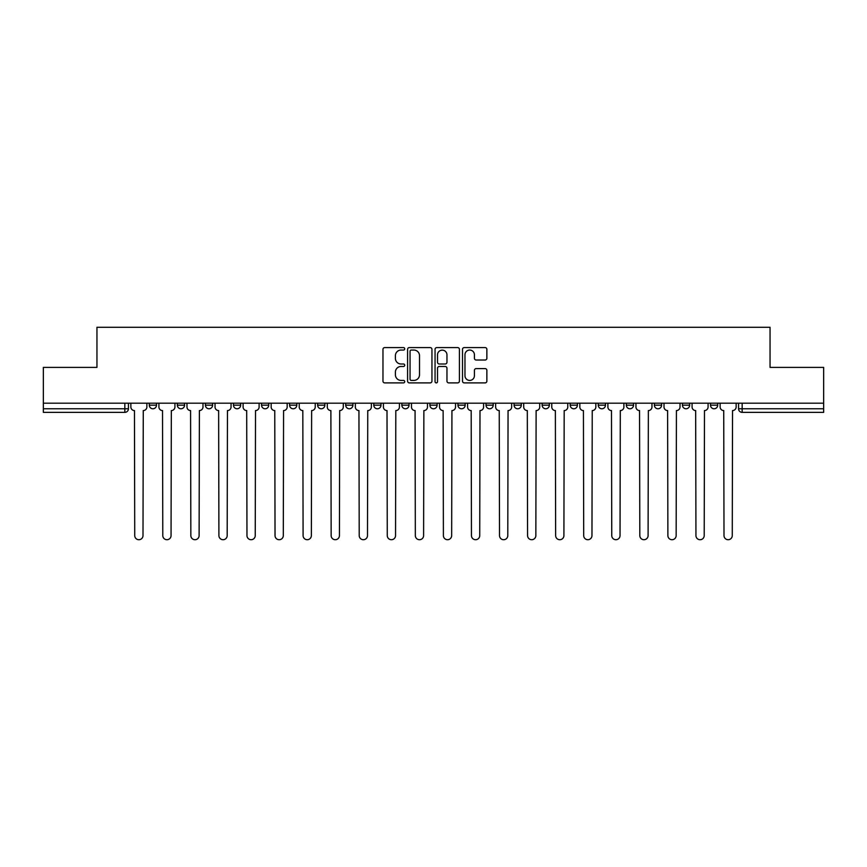 <?xml version="1.0" encoding="UTF-8"?>
<svg xmlns="http://www.w3.org/2000/svg" width="867" height="867" viewBox="0 0 867 867"><rect width="100%" height="100%" fill="white"/><g stroke="black" fill="none" stroke-linecap="round" stroke-linejoin="round"><path stroke-width="1.3" d="M404.716 348.816A1.235 1.235 0 0 0 403.48 347.58L384.72 347.58A1.767 1.767 0 0 0 382.965 349.347L382.965 381.122A1.767 1.767 0 0 0 384.72 382.889L403.48 382.889A1.235 1.235 0 0 0 404.716 381.653A1.235 1.235 0 0 0 403.48 380.418L401.053 380.418A5.646 5.646 0 0 1 395.406 374.772L395.406 372.127A5.646 5.646 0 0 1 401.053 366.47L403.48 366.47A1.235 1.235 0 0 0 404.716 365.235A1.235 1.235 0 0 0 403.48 363.999L401.053 363.999A5.646 5.646 0 0 1 395.406 358.353L395.406 355.708A5.646 5.646 0 0 1 401.053 350.051L403.48 350.051A1.235 1.235 0 0 0 404.716 348.816M710.507 405.171L710.507 403.188L710.507 405.171A3.598 3.598 0 0 0 714.105 408.769A3.598 3.598 0 0 1 710.507 405.171L717.703 405.171A3.598 3.598 0 0 1 714.105 408.769A3.598 3.598 0 0 0 717.703 405.171L717.703 403.188L717.703 405.171M457.96 403.188L457.96 405.171L465.156 405.171A3.598 3.598 0 0 1 461.558 408.769A3.598 3.598 0 0 1 457.96 405.171L457.96 403.188M373.785 403.188L373.785 405.171L380.981 405.171A3.598 3.598 0 0 1 377.383 408.769A3.598 3.598 0 0 1 373.785 405.171L373.785 403.188M317.658 403.188L317.658 405.171L324.854 405.171A3.598 3.598 0 0 1 321.256 408.769A3.598 3.598 0 0 1 317.658 405.171L317.658 403.188M289.6 403.188L289.6 405.171L296.796 405.171A3.598 3.598 0 0 1 293.198 408.769A3.598 3.598 0 0 1 289.6 405.171L289.6 403.188M233.483 403.188L233.483 405.171L240.668 405.171A3.598 3.598 0 0 1 237.081 408.769A3.598 3.598 0 0 1 233.483 405.171L233.483 403.188M485.097 360.033A1.767 1.767 0 0 0 486.864 358.266L486.864 349.347A1.767 1.767 0 0 0 485.097 347.58L464.268 347.58A1.767 1.767 0 0 0 462.501 349.347L462.501 381.122A1.767 1.767 0 0 0 464.268 382.889L485.097 382.889A1.767 1.767 0 0 0 486.864 381.122L486.864 370.361A1.767 1.767 0 0 0 485.097 368.594L476.178 368.594A1.767 1.767 0 0 0 474.422 370.361L474.422 375.704A4.725 4.725 0 0 1 469.697 380.418A4.725 4.725 0 0 1 464.972 375.704L464.972 354.776A4.725 4.725 0 0 1 469.697 350.051A4.725 4.725 0 0 1 474.422 354.776L474.422 358.266A1.767 1.767 0 0 0 476.178 360.033L485.097 360.033M43.35 403.188L43.35 367.391L96.952 367.391L96.952 327.282L770.048 327.282L770.048 367.391L823.65 367.391L823.65 403.188L43.35 403.188L43.35 408.769L128.435 408.769L128.435 403.188L128.435 408.769A3.598 3.598 0 0 1 124.837 412.367L43.35 412.367L43.35 408.769M431.95 349.347A1.767 1.767 0 0 0 430.195 347.58L409.354 347.58A1.767 1.767 0 0 0 407.588 349.347L407.588 381.122A1.767 1.767 0 0 0 409.354 382.889L430.195 382.889A1.767 1.767 0 0 0 431.95 381.122L431.95 349.347M436.805 347.58L457.646 347.58A1.767 1.767 0 0 1 459.412 349.347L459.412 381.122A1.767 1.767 0 0 1 457.646 382.889L448.727 382.889A1.767 1.767 0 0 1 446.96 381.122L446.96 368.237A1.767 1.767 0 0 0 445.194 366.47L439.287 366.47A1.767 1.767 0 0 0 437.521 368.237L437.521 381.653A1.235 1.235 0 0 1 436.285 382.889A1.235 1.235 0 0 1 435.05 381.653L435.05 349.347A1.767 1.767 0 0 1 436.805 347.58M738.565 403.188L738.565 408.769L823.65 408.769L823.65 412.367L742.163 412.367A3.598 3.598 0 0 1 738.565 408.769L738.565 403.188M823.65 403.188L823.65 408.769M682.448 403.188L682.448 405.171L689.644 405.171L689.644 403.188L689.644 405.171A3.598 3.598 0 0 1 686.046 408.769A3.598 3.598 0 0 1 682.448 405.171A3.598 3.598 0 0 0 686.046 408.769M661.586 405.171L661.586 403.188L661.586 405.171A3.598 3.598 0 0 1 657.988 408.769A3.598 3.598 0 0 1 654.39 405.171L661.586 405.171A3.598 3.598 0 0 1 657.988 408.769M654.39 403.188L654.39 405.171M633.517 403.188L633.517 405.171A3.598 3.598 0 0 1 629.919 408.769A3.598 3.598 0 0 1 626.332 405.171L633.517 405.171A3.598 3.598 0 0 1 629.919 408.769M626.332 403.188L626.332 405.171M605.459 403.188L605.459 405.171A3.598 3.598 0 0 1 601.861 408.769A3.598 3.598 0 0 1 598.263 405.171L605.459 405.171M598.263 403.188L598.263 405.171M577.4 403.188L577.4 405.171A3.598 3.598 0 0 1 573.802 408.769A3.598 3.598 0 0 1 570.204 405.171L577.4 405.171M570.204 403.188L570.204 405.171M549.342 403.188L549.342 405.171A3.598 3.598 0 0 1 545.744 408.769A3.598 3.598 0 0 1 542.146 405.171L549.342 405.171M542.146 403.188L542.146 405.171M521.284 403.188L521.284 405.171A3.598 3.598 0 0 1 517.686 408.769A3.598 3.598 0 0 1 514.088 405.171A3.598 3.598 0 0 0 517.686 408.769M514.088 403.188L514.088 405.171L521.284 405.171M493.215 403.188L493.215 405.171A3.598 3.598 0 0 1 489.617 408.769A3.598 3.598 0 0 1 486.019 405.171A3.598 3.598 0 0 0 489.617 408.769M486.019 403.188L486.019 405.171L493.215 405.171M465.156 403.188L465.156 405.171A3.598 3.598 0 0 1 461.558 408.769M437.098 403.188L437.098 405.171A3.598 3.598 0 0 1 433.5 408.769A3.598 3.598 0 0 1 429.902 405.171L437.098 405.171M429.902 403.188L429.902 405.171M409.04 403.188L409.04 405.171A3.598 3.598 0 0 1 405.442 408.769A3.598 3.598 0 0 1 401.844 405.171L409.04 405.171L409.04 403.188M401.844 403.188L401.844 405.171M380.981 403.188L380.981 405.171M352.912 403.188L352.912 405.171A3.598 3.598 0 0 1 349.314 408.769A3.598 3.598 0 0 1 345.716 405.171L352.912 405.171L352.912 403.188M345.716 403.188L345.716 405.171M324.854 403.188L324.854 405.171L324.854 403.188M296.796 405.171L296.796 403.188L296.796 405.171A3.598 3.598 0 0 1 293.198 408.769M268.737 403.188L268.737 405.171A3.598 3.598 0 0 1 265.139 408.769A3.598 3.598 0 0 1 261.541 405.171A3.598 3.598 0 0 0 265.139 408.769A3.598 3.598 0 0 0 268.737 405.171L268.737 403.188M261.541 403.188L261.541 405.171L268.737 405.171M240.668 403.188L240.668 405.171M212.61 403.188L212.61 405.171A3.598 3.598 0 0 1 209.012 408.769A3.598 3.598 0 0 1 205.414 405.171A3.598 3.598 0 0 0 209.012 408.769A3.598 3.598 0 0 0 212.61 405.171L205.414 405.171L205.414 403.188M177.356 403.188L177.356 405.171L184.552 405.171L184.552 403.188L184.552 405.171A3.598 3.598 0 0 1 180.954 408.769A3.598 3.598 0 0 1 177.356 405.171A3.598 3.598 0 0 0 180.954 408.769M149.297 403.188L149.297 405.171L156.494 405.171L156.494 403.188L156.494 405.171A3.598 3.598 0 0 1 152.895 408.769A3.598 3.598 0 0 1 149.297 405.171A3.598 3.598 0 0 0 152.895 408.769M124.837 403.188L124.837 412.367A3.598 3.598 0 0 0 128.435 408.769M411.294 350.051A1.235 1.235 0 0 0 410.058 351.287L410.058 379.182A1.235 1.235 0 0 0 411.294 380.418L413.862 380.418A5.646 5.646 0 0 0 419.509 374.772L419.509 355.708A5.646 5.646 0 0 0 413.862 350.051L411.294 350.051M446.96 354.863A4.725 4.725 0 0 0 442.235 350.138A4.725 4.725 0 0 0 437.521 354.863L437.521 362.233A1.767 1.767 0 0 0 439.287 363.999L445.194 363.999A1.767 1.767 0 0 0 446.96 362.233L446.96 354.863M130.863 403.188L130.863 406.97A3.598 3.598 0 0 0 134.461 410.568L134.732 535.578A4.14 4.14 0 0 0 138.861 539.718A4.14 4.14 0 0 0 143.001 535.578L143.272 410.568A3.598 3.598 0 0 0 146.87 406.97L146.87 403.188M158.921 403.188L158.921 406.97A3.598 3.598 0 0 0 162.519 410.568L162.79 535.578A4.14 4.14 0 0 0 166.919 539.718A4.14 4.14 0 0 0 171.059 535.578L171.33 410.568A3.598 3.598 0 0 0 174.928 406.97L174.928 403.188M186.979 403.188L186.979 406.97A3.598 3.598 0 0 0 190.577 410.568L190.848 535.578A4.14 4.14 0 0 0 194.988 539.718A4.14 4.14 0 0 0 199.117 535.578L199.388 410.568A3.598 3.598 0 0 0 202.986 406.97L202.986 403.188M215.038 403.188L215.038 406.97A3.598 3.598 0 0 0 218.636 410.568L218.907 535.578A4.14 4.14 0 0 0 223.047 539.718A4.14 4.14 0 0 0 227.187 535.578L227.457 410.568A3.598 3.598 0 0 0 231.055 406.97L231.055 403.188M243.107 403.188L243.107 406.97A3.598 3.598 0 0 0 246.694 410.568L246.965 535.578A4.14 4.14 0 0 0 251.105 539.718A4.14 4.14 0 0 0 255.245 535.578L255.516 410.568A3.598 3.598 0 0 0 259.114 406.97L259.114 403.188M271.165 403.188L271.165 406.97A3.598 3.598 0 0 0 274.763 410.568L275.034 535.578A4.14 4.14 0 0 0 279.163 539.718A4.14 4.14 0 0 0 283.303 535.578L283.574 410.568A3.598 3.598 0 0 0 287.172 406.97L287.172 403.188M299.223 403.188L299.223 406.97A3.598 3.598 0 0 0 302.821 410.568L303.092 535.578A4.14 4.14 0 0 0 307.232 539.718A4.14 4.14 0 0 0 311.361 535.578L311.632 410.568A3.598 3.598 0 0 0 315.23 406.97L315.23 403.188M327.282 403.188L327.282 406.97A3.598 3.598 0 0 0 330.88 410.568L331.151 535.578A4.14 4.14 0 0 0 335.291 539.718A4.14 4.14 0 0 0 339.43 535.578L339.691 410.568A3.598 3.598 0 0 0 343.289 406.97L343.289 403.188M355.34 403.188L355.34 406.97A3.598 3.598 0 0 0 358.938 410.568L359.209 535.578A4.14 4.14 0 0 0 363.349 539.718A4.14 4.14 0 0 0 367.489 535.578L367.76 410.568A3.598 3.598 0 0 0 371.358 406.97L371.358 403.188M383.409 403.188L383.409 406.97A3.598 3.598 0 0 0 387.007 410.568L387.267 535.578A4.14 4.14 0 0 0 391.407 539.718A4.14 4.14 0 0 0 395.547 535.578L395.818 410.568A3.598 3.598 0 0 0 399.416 406.97L399.416 403.188M411.467 403.188L411.467 406.97A3.598 3.598 0 0 0 415.065 410.568L415.336 535.578A4.14 4.14 0 0 0 419.465 539.718A4.14 4.14 0 0 0 423.605 535.578L423.876 410.568A3.598 3.598 0 0 0 427.474 406.97L427.474 403.188M439.526 403.188L439.526 406.97A3.598 3.598 0 0 0 443.124 410.568L443.395 535.578A4.14 4.14 0 0 0 447.535 539.718A4.14 4.14 0 0 0 451.664 535.578L451.935 410.568A3.598 3.598 0 0 0 455.533 406.97L455.533 403.188M467.584 403.188L467.584 406.97A3.598 3.598 0 0 0 471.182 410.568L471.453 535.578A4.14 4.14 0 0 0 475.593 539.718A4.14 4.14 0 0 0 479.733 535.578L479.993 410.568A3.598 3.598 0 0 0 483.591 406.97L483.591 403.188M495.642 403.188L495.642 406.97A3.598 3.598 0 0 0 499.24 410.568L499.511 535.578A4.14 4.14 0 0 0 503.651 539.718A4.14 4.14 0 0 0 507.791 535.578L508.062 410.568A3.598 3.598 0 0 0 511.66 406.97L511.66 403.188M523.711 403.188L523.711 406.97A3.598 3.598 0 0 0 527.309 410.568L527.57 535.578A4.14 4.14 0 0 0 531.709 539.718A4.14 4.14 0 0 0 535.849 535.578L536.12 410.568A3.598 3.598 0 0 0 539.718 406.97L539.718 403.188M551.77 403.188L551.77 406.97A3.598 3.598 0 0 0 555.368 410.568L555.639 535.578A4.14 4.14 0 0 0 559.768 539.718A4.14 4.14 0 0 0 563.908 535.578L564.179 410.568A3.598 3.598 0 0 0 567.777 406.97L567.777 403.188M579.828 403.188L579.828 406.97A3.598 3.598 0 0 0 583.426 410.568L583.697 535.578A4.14 4.14 0 0 0 587.837 539.718A4.14 4.14 0 0 0 591.966 535.578L592.237 410.568A3.598 3.598 0 0 0 595.835 406.97L595.835 403.188M607.886 403.188L607.886 406.97A3.598 3.598 0 0 0 611.484 410.568L611.755 535.578A4.14 4.14 0 0 0 615.895 539.718A4.14 4.14 0 0 0 620.035 535.578L620.306 410.568A3.598 3.598 0 0 0 623.893 406.97L623.893 403.188M635.944 403.188L635.944 406.97A3.598 3.598 0 0 0 639.543 410.568L639.813 535.578A4.14 4.14 0 0 0 643.953 539.718A4.14 4.14 0 0 0 648.093 535.578L648.364 410.568A3.598 3.598 0 0 0 651.962 406.97L651.962 403.188M664.014 403.188L664.014 406.97A3.598 3.598 0 0 0 667.612 410.568L667.883 535.578A4.14 4.14 0 0 0 672.012 539.718A4.14 4.14 0 0 0 676.152 535.578L676.423 410.568A3.598 3.598 0 0 0 680.021 406.97L680.021 403.188M692.072 403.188L692.072 406.97A3.598 3.598 0 0 0 695.67 410.568L695.941 535.578A4.14 4.14 0 0 0 700.081 539.718A4.14 4.14 0 0 0 704.21 535.578L704.481 410.568A3.598 3.598 0 0 0 708.079 406.97L708.079 403.188M720.13 403.188L720.13 406.97A3.598 3.598 0 0 0 723.728 410.568L723.999 535.578A4.14 4.14 0 0 0 728.139 539.718A4.14 4.14 0 0 0 732.268 535.578L732.539 410.568A3.598 3.598 0 0 0 736.137 406.97L736.137 403.188M742.163 403.188L742.163 412.367"/></g></svg>
